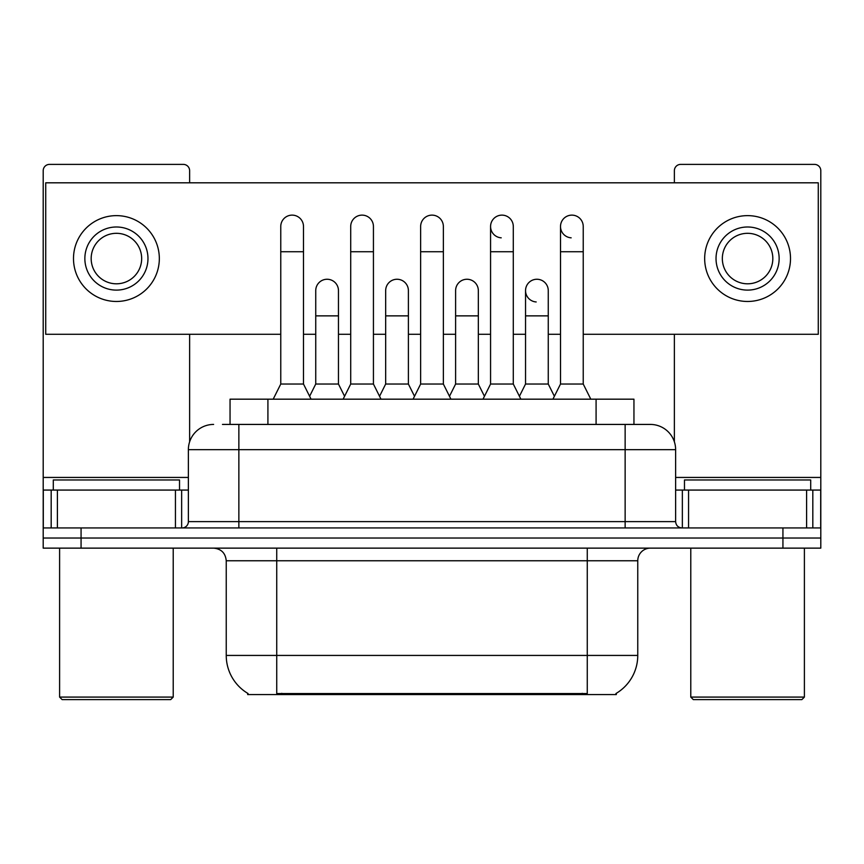 <?xml version="1.0" encoding="UTF-8"?>
<svg xmlns="http://www.w3.org/2000/svg" width="864" height="864" viewBox="0 0 864 864"><rect width="100%" height="100%" fill="white"/><g stroke="black" fill="none" stroke-linecap="round" stroke-linejoin="round"><path stroke-width="1.3" d="M230.051 424.429L230.051 399.179L633.949 399.179L633.949 424.429M616.302 693.328L616.302 694.57L247.698 694.57L247.698 693.328M248.076 693.544A44.183 44.183 0 0 1 226.238 655.43L276.728 655.43L276.728 693.544L587.272 693.544L587.272 655.43L637.762 655.43L637.762 560.758A12.625 12.625 0 0 1 650.387 548.132M226.238 655.43L226.238 560.758C225.493 553.09 221.281 548.888 213.613 548.132M615.924 693.544A44.183 44.183 0 0 0 637.762 655.43M81.065 548.132L820.8 548.132L820.8 538.034L43.2 538.034L43.2 548.132L81.065 548.132L81.065 538.034L43.2 538.034L43.2 490.072L57.402 490.072L57.402 527.936M223.031 424.429L650.387 424.429A25.25 25.25 0 0 1 675.626 449.669L675.626 521.629C676.004 525.463 678.11 527.558 681.944 527.936M222.458 424.429L238.864 424.429L238.864 449.669L188.374 449.669L188.374 521.629A6.307 6.307 0 0 1 182.056 527.936M213.613 424.429A25.25 25.25 0 0 0 188.374 449.669M782.935 548.132L782.935 538.034L820.8 538.034L820.8 490.072L820.8 527.936L43.2 527.936M782.935 527.936L782.935 538.034L81.065 538.034L81.065 527.936M675.626 449.669L625.136 449.669L625.136 424.429L650.387 424.429M273.197 399.179L280.768 384.026L303.491 384.026L311.072 399.179M303.491 384.026L303.491 226.487A11.362 11.362 0 0 0 292.129 215.125A11.362 11.362 0 0 1 292.842 215.158M280.768 384.026L280.768 251.737L303.491 251.737M280.768 251.737L280.768 226.487A11.362 11.362 0 0 1 292.129 215.125M309.614 396.274L315.738 384.026L338.461 384.026L344.585 396.274M338.461 384.026L338.461 290.617A11.362 11.362 0 0 0 327.812 279.277A11.362 11.362 0 0 1 338.461 290.617M315.738 384.026L315.738 315.868L338.461 315.868M315.738 315.868L315.738 290.617A11.362 11.362 0 0 1 327.812 279.277M343.127 399.179L350.708 384.026L373.432 384.026L381.002 399.179M373.432 384.026L373.432 226.487A11.362 11.362 0 0 0 362.07 215.125A11.362 11.362 0 0 1 362.783 215.158M350.708 384.026L350.708 251.737L373.432 251.737M350.708 251.737L350.708 226.487A11.362 11.362 0 0 1 362.07 215.125M413.068 399.179L420.638 384.026L443.362 384.026L450.932 399.179M443.362 384.026L443.362 226.487A11.362 11.362 0 0 0 432 215.125A11.362 11.362 0 0 1 432.713 215.158M420.638 384.026L420.638 251.737L443.362 251.737M420.638 251.737L420.638 226.487A11.362 11.362 0 0 1 432 215.125M482.998 399.179L490.568 384.026L513.292 384.026L520.873 399.179M513.292 384.026L513.292 226.487A11.362 11.362 0 0 0 501.93 215.125A11.362 11.362 0 0 0 490.579 226.13A11.362 11.362 0 0 0 501.217 237.827M490.568 384.026L490.568 251.737L513.292 251.737M490.568 251.737L490.568 226.487A11.362 11.362 0 0 1 502.643 215.158M552.928 399.179L560.509 384.026L583.232 384.026L590.803 399.179M583.232 384.026L583.232 226.487A11.362 11.362 0 0 0 571.871 215.125A11.362 11.362 0 0 0 560.509 226.13A11.362 11.362 0 0 0 571.158 237.827M560.509 384.026L560.509 251.737L583.232 251.737M560.509 251.737L560.509 226.487A11.362 11.362 0 0 1 572.584 215.158M379.555 396.274L385.668 384.026L408.391 384.026L414.515 396.274M408.391 384.026L408.391 290.617A11.362 11.362 0 0 0 397.742 279.277A11.362 11.362 0 0 1 408.391 290.617M385.668 384.026L385.668 315.868L408.391 315.868M385.668 315.868L385.668 290.617A11.362 11.362 0 0 1 397.742 279.277M449.485 396.274L455.609 384.026L478.332 384.026L484.445 396.274M478.332 384.026L478.332 290.617A11.362 11.362 0 0 0 467.683 279.277A11.362 11.362 0 0 1 478.332 290.617M455.609 384.026L455.609 315.868L478.332 315.868M455.609 315.868L455.609 290.617A11.362 11.362 0 0 1 467.683 279.277M519.415 396.274L525.539 384.026L548.262 384.026L554.386 396.274M548.262 384.026L548.262 290.617A11.362 11.362 0 0 0 537.613 279.277A11.362 11.362 0 0 1 548.262 290.617M525.539 384.026L525.539 315.868L548.262 315.868M525.539 315.868L525.539 290.617A11.362 11.362 0 0 1 537.613 279.277M175.435 527.936L175.435 490.072L57.402 490.072M189.626 182.812L189.626 170.694A6.307 6.307 0 0 0 183.319 164.387L49.507 164.387A6.307 6.307 0 0 0 43.2 170.694L43.2 490.072M189.626 334.292L189.626 441.785M175.435 490.072L188.374 490.072M806.598 527.936L806.598 490.072L688.565 490.072L688.565 527.936M806.598 490.072L820.8 490.072L820.8 170.694A6.307 6.307 0 0 0 814.493 164.387L680.681 164.387A6.307 6.307 0 0 0 674.374 170.694L674.374 182.812M674.374 334.292L674.374 441.785M675.626 490.072L688.565 490.072M179.528 490.072L179.528 479.974L53.298 479.974L53.298 490.072M59.605 548.132L59.605 697.086L173.221 697.086L173.221 548.132M173.221 697.086L170.694 699.613L62.132 699.613L59.605 697.086M810.702 490.072L810.702 479.974L684.472 479.974L684.472 490.072M690.779 548.132L690.779 697.086L804.395 697.086L804.395 548.132M804.395 697.086L801.868 699.613L693.306 699.613L690.779 697.086M536.9 279.256A11.362 11.362 0 0 0 525.55 290.261A11.362 11.362 0 0 0 536.188 301.957M583.232 334.292L818.273 334.292L818.273 182.812L45.727 182.812L45.727 334.292L280.768 334.292M303.491 334.292L315.738 334.292M338.461 334.292L350.708 334.292M373.432 334.292L385.668 334.292M408.391 334.292L420.638 334.292M443.362 334.292L455.609 334.292M478.332 334.292L490.568 334.292M513.292 334.292L525.539 334.292M548.262 334.292L560.509 334.292M116.413 226.994A31.558 31.558 0 0 0 84.856 258.552A31.558 31.558 0 0 0 116.413 290.11A31.558 31.558 0 0 0 147.971 258.552A31.558 31.558 0 0 0 116.413 226.994M116.413 233.312A25.25 25.25 0 0 0 91.174 258.552A25.25 25.25 0 0 0 116.413 283.802A25.25 25.25 0 0 0 141.664 258.552A25.25 25.25 0 0 0 116.413 233.312M116.413 301.471A42.919 42.919 0 0 0 159.332 258.552A42.919 42.919 0 0 0 116.413 215.633A42.919 42.919 0 0 0 73.494 258.552A42.919 42.919 0 0 0 116.413 301.471M747.587 226.994A31.558 31.558 0 0 0 716.029 258.552A31.558 31.558 0 0 0 747.587 290.11A31.558 31.558 0 0 0 779.144 258.552A31.558 31.558 0 0 0 747.587 226.994M747.587 233.312A25.25 25.25 0 0 0 722.336 258.552A25.25 25.25 0 0 0 747.587 283.802A25.25 25.25 0 0 0 772.826 258.552A25.25 25.25 0 0 0 747.587 233.312M747.587 301.471A42.919 42.919 0 0 0 790.506 258.552A42.919 42.919 0 0 0 747.587 215.633A42.919 42.919 0 0 0 704.668 258.552A42.919 42.919 0 0 0 747.587 301.471M582.217 694.57L582.217 693.328M281.783 694.57L281.783 693.328M267.916 424.429L267.916 399.179M596.084 424.429L596.084 399.179M587.272 548.132L587.272 560.758L226.238 560.758M637.762 560.758L587.272 560.758L587.272 655.43L276.728 655.43L276.728 548.132M238.864 527.936L238.864 521.629L675.626 521.629M188.374 521.629L238.864 521.629L238.864 449.669L625.136 449.669L625.136 527.936M188.374 477.446L43.2 477.446M181.645 490.072L181.645 527.936M43.297 490.072L43.297 527.936M51.181 527.936L51.181 490.072M820.8 477.446L675.626 477.446M820.703 527.936L820.703 490.072M812.819 490.072L812.819 527.936M682.355 527.936L682.355 490.072"/></g></svg>
